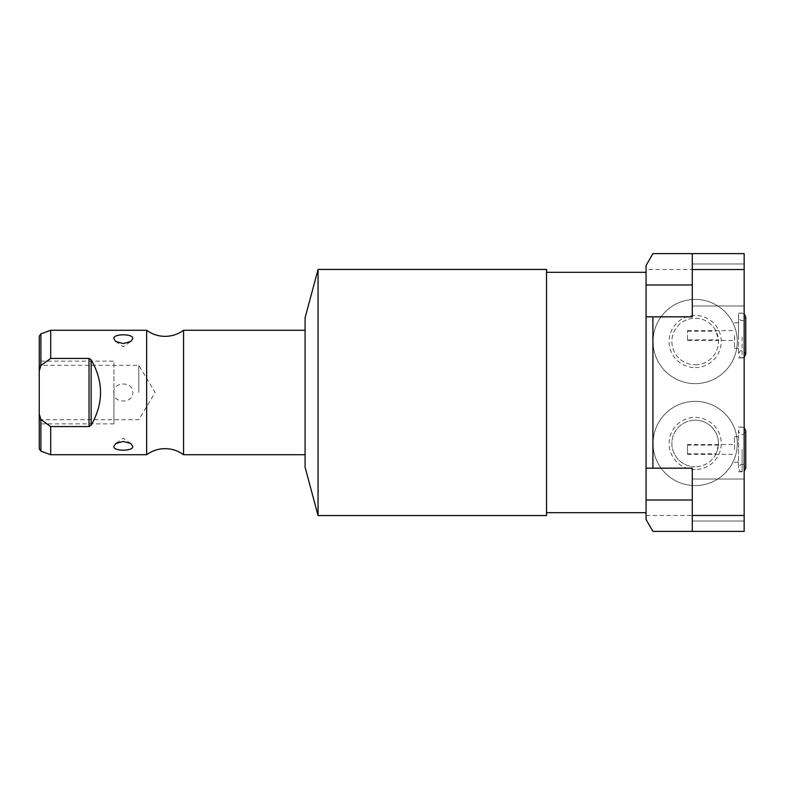 <?xml version="1.0" encoding="UTF-8"?>
<svg xmlns="http://www.w3.org/2000/svg" width="785" height="785" viewBox="0 0 785 785"><rect width="100%" height="100%" fill="white"/><g stroke="black" fill="none" stroke-linecap="round" stroke-linejoin="round"><path stroke-width="0.59" stroke-dasharray="3.92 2.94" d="M646.084 307.524L646.084 265.458L652.924 253.614L646.084 265.458L652.924 253.614L744.16 253.614L744.16 269.54L646.084 269.54L646.084 265.458L646.084 477.476L646.084 307.524M646.084 512.674L646.084 477.476L646.084 512.674M692.282 468.164L646.084 468.164L692.282 468.164L692.282 531.386L692.282 468.164L692.282 531.386L652.924 531.386L646.084 519.542L646.084 269.54M692.282 253.614L652.924 253.614L692.282 253.614L692.282 316.836L692.282 253.614L692.282 316.836L646.084 316.836L692.282 316.836M646.084 515.46L744.16 515.46L744.16 269.54M695.167 383.639A42.115 42.115 0 0 1 653.051 341.524A42.115 42.115 0 0 1 695.167 299.409A42.115 42.115 0 0 1 737.282 341.524A42.115 42.115 0 0 1 695.167 383.639A42.115 42.115 0 0 1 653.051 341.524A42.115 42.115 0 0 1 695.167 299.409A42.115 42.115 0 0 1 737.282 341.524A42.115 42.115 0 0 1 695.167 383.639M695.167 485.591A42.115 42.115 0 0 1 653.051 443.476A42.115 42.115 0 0 1 695.167 401.361A42.115 42.115 0 0 1 737.282 443.476A42.115 42.115 0 0 1 695.167 485.591A42.115 42.115 0 0 1 653.051 443.476A42.115 42.115 0 0 1 695.167 401.361A42.115 42.115 0 0 1 737.282 443.476A42.115 42.115 0 0 1 695.167 485.591M695.167 367.606A26.082 26.082 0 0 0 721.258 341.524A26.082 26.082 0 0 0 695.167 315.442A26.082 26.082 0 0 0 669.085 341.524A26.082 26.082 0 0 0 695.167 367.606M695.167 364.819A23.295 23.295 0 0 0 718.471 341.524A23.295 23.295 0 0 0 695.167 318.229A23.295 23.295 0 0 0 671.872 341.524A23.295 23.295 0 0 0 695.167 364.819A23.295 23.295 0 0 1 671.872 341.524A23.295 23.295 0 0 1 716.048 331.191L718.412 339.905A23.295 23.295 0 0 1 695.167 364.819M734.495 335.548L734.495 348.295L734.495 335.548M687.503 339.905L687.503 330.671L687.503 340.425L687.503 339.905L718.412 339.905M734.495 449.452L734.495 436.705L734.495 449.452M744.16 427.727L742.119 427.099C740.854 426.579 739.637 427.786 738.479 430.729L738.479 468.164C739.637 465.22 740.854 464.013 742.119 464.534C743.385 464.013 744.592 465.22 745.75 468.164L745.75 430.729C744.592 433.683 743.385 434.89 742.119 434.37C740.854 434.89 739.637 433.683 738.479 430.729L738.479 468.164C739.686 471.147 740.903 472.354 742.119 471.805L742.119 449.452L742.119 471.805L742.119 449.452L742.119 471.805L744.16 471.805L744.16 427.099L744.16 471.805M738.479 357.901L742.119 357.901L742.119 335.548L742.119 357.901C740.854 358.421 739.637 357.214 738.479 354.271L738.479 313.195L738.479 354.271C739.637 351.317 740.854 350.11 742.119 350.63C743.385 350.11 744.592 351.317 745.75 354.271M744.16 335.548L744.16 357.901L744.16 335.548M692.282 531.386L744.16 531.386L744.16 515.46M744.16 284.975L744.16 263.966L744.16 284.975M744.16 500.025L744.16 521.034L744.16 500.025M692.282 284.975L692.282 263.966L692.282 305.983L692.282 284.975L692.282 305.983L692.282 284.975L646.084 284.975L692.282 284.975M692.282 500.025L692.282 521.034L692.282 500.025L646.084 500.025L692.282 500.025M652.924 531.386L646.084 519.542L652.924 531.386M718.412 445.095L687.503 445.095L687.503 444.575L687.503 454.329L687.503 453.808L716.048 453.808L718.412 445.095A23.295 23.295 0 0 0 695.167 420.181A23.295 23.295 0 0 1 718.471 443.476A23.295 23.295 0 0 1 695.167 466.771A23.295 23.295 0 0 0 716.048 453.808M687.503 445.095L687.503 453.808M695.167 466.771A23.295 23.295 0 0 1 671.872 443.476A23.295 23.295 0 0 1 695.167 420.181A23.295 23.295 0 0 0 671.872 443.476A23.295 23.295 0 0 0 695.167 466.771M687.503 331.191L716.048 331.191M695.167 469.558A26.082 26.082 0 0 1 669.085 443.476A26.082 26.082 0 0 1 695.167 417.394A26.082 26.082 0 0 1 721.258 443.476A26.082 26.082 0 0 1 695.167 469.558M546.527 512.674L546.527 272.326L546.527 512.674M546.527 269.441L546.527 515.559M318.053 269.441L318.053 515.559M305.08 317.827L305.08 467.173M305.08 330.269L305.08 454.731L305.08 330.269M183.553 330.269L183.553 454.731M146.648 330.269L146.648 454.731M39.25 336.186L39.25 371.05L40.889 365.496L50.701 358.431L50.701 330.269M48.513 425.097L40.889 419.504L39.25 413.95L39.25 423.861L39.25 361.139L113.923 361.139L113.923 392.5L113.923 361.139M50.701 454.731L50.701 426.569L89.029 426.569L91.148 425.195L91.148 359.805C103.659 381.598 103.659 403.402 91.148 425.195M39.25 371.05L39.25 413.95M138.817 392.5L138.817 365.319L138.817 392.5M50.701 358.431L89.029 358.431L89.029 426.569M91.148 359.805L89.029 358.431M113.825 392.5C112.824 381.481 133.401 380.892 132.743 392.5C133.744 403.529 113.148 404.089 113.825 392.5M113.923 392.5L113.923 423.861L113.923 392.5M40.889 365.496L40.889 333.841M40.889 451.159L40.889 419.504M687.503 340.425L734.495 340.425M734.495 462.198L738.479 462.198M738.479 313.195L744.16 313.195M744.16 357.273L742.119 357.901L744.16 357.901M744.16 313.823L742.119 313.195C740.903 312.646 739.686 313.853 738.479 316.836L738.479 335.548L738.479 316.836C739.637 319.78 740.854 320.986 742.119 320.466C743.385 320.986 744.592 319.78 745.75 316.836L745.75 335.548M744.16 263.966L692.282 263.966L744.16 263.966M744.16 305.983L692.282 305.983L744.16 305.983M744.16 479.017L692.282 479.017L744.16 479.017M744.16 521.034L692.282 521.034L744.16 521.034M738.479 427.099L744.16 427.099M738.479 471.805L744.16 471.177M734.495 436.705L738.479 436.705M734.495 348.295L738.479 348.295M734.495 322.802L738.479 322.802M687.503 454.329L734.495 454.329M687.503 444.575L734.495 444.575M687.503 330.671L734.495 330.671M39.25 419.681L138.817 419.681L155.145 392.5L138.817 365.319L39.25 365.319M130.82 443.525L123.284 438.197L115.748 443.525M115.748 341.475L123.284 346.803L130.82 341.475M113.923 423.861L39.25 423.861"/><path stroke-width="1.18" d="M646.084 284.975L646.084 519.542L652.924 531.386L744.16 531.386L744.16 253.614L652.924 253.614L646.084 265.458L646.084 284.975L692.282 284.975M692.282 253.614L692.282 316.836L652.924 316.836L652.924 468.164L692.282 468.164L692.282 531.386M692.282 269.54L744.16 269.54M692.282 515.46L744.16 515.46M646.084 316.836L652.924 316.836M646.084 468.164L652.924 468.164M646.084 272.326L546.527 272.326M646.084 512.674L546.527 512.674M318.053 515.559L546.527 515.559L546.527 269.441L318.053 269.441L305.08 317.827L305.08 467.173L318.053 515.559L318.053 269.441M305.08 330.269L183.553 330.269L183.553 454.731A31.066 31.066 0 0 0 146.648 454.731L50.701 454.731L50.701 426.569L89.029 426.569L91.148 425.195C103.659 403.402 103.659 381.598 91.148 359.805L89.029 358.431L89.029 426.569M305.08 454.731L183.553 454.731M183.553 330.269A31.066 31.066 0 0 1 146.648 330.269L146.648 454.731M146.648 330.269L50.701 330.269L50.701 358.431L89.029 358.431M132.743 446.39C133.587 451.463 112.991 451.463 113.825 446.39L115.748 443.525L123.284 441.435L130.82 443.525L132.743 446.39M132.743 338.61L130.82 341.475L123.284 343.565L115.748 341.475L113.825 338.61C112.981 333.537 133.578 333.537 132.743 338.61M50.701 358.431L40.889 365.496L39.25 371.05L39.25 336.186L40.889 333.841L40.889 365.496M39.25 361.139L39.25 448.814L39.25 413.95L40.889 419.504L50.23 426.255M50.024 426.118L48.513 425.097M39.25 371.05L39.25 413.95M646.084 500.025L692.282 500.025M40.889 419.504L40.889 451.159L50.701 454.731M91.148 425.195L91.148 359.805M745.75 335.548L745.75 354.271L745.75 316.836L744.16 313.823M744.16 357.273L745.75 354.271M744.16 471.177L745.75 468.164L745.75 430.729L744.16 427.727M40.889 333.841L50.701 330.269M40.889 451.159L39.25 448.814"/></g></svg>
